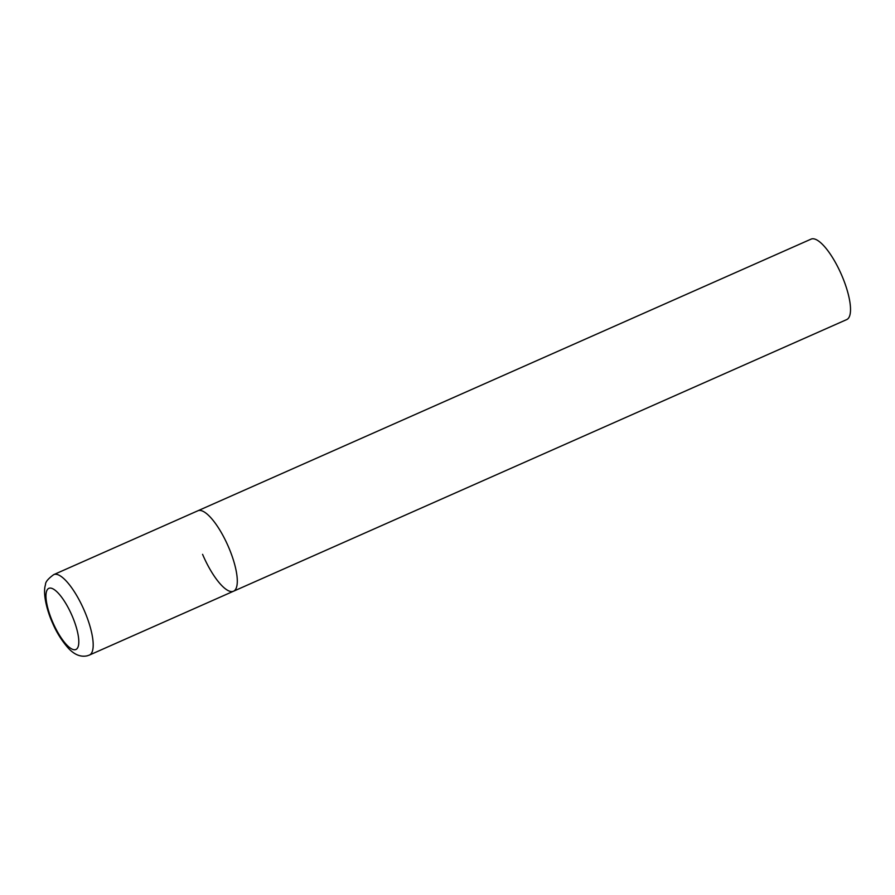 <?xml version="1.0" encoding="UTF-8"?>
<svg xmlns="http://www.w3.org/2000/svg" width="895" height="895" viewBox="0 0 895 895"><rect width="100%" height="100%" fill="white"/><g stroke="black" fill="none" stroke-linecap="round" stroke-linejoin="round"><path stroke-width="1.34" d="M233.517 591.226L846.737 319.571A44 13.358 66.1 0 0 842.027 276.007A44 13.358 66.1 0 0 811.094 239.122L53.767 574.612A44 13.358 -113.9 0 1 54.416 574.389A44 13.358 -113.9 0 1 84.253 610.468A44 13.358 -113.9 0 1 89.399 655.073L233.517 591.226A44 13.358 -113.9 0 0 228.359 546.621A44 13.358 -113.9 0 0 198.522 510.553A44 13.358 -113.9 0 0 197.873 510.776A44 13.358 66.1 0 1 228.807 547.662A44 13.358 66.1 0 1 233.517 591.226A44 13.358 66.1 0 1 202.583 554.341M75.437 649.658A33.439 10.158 -113.9 0 0 72.35 616.375A33.439 10.158 -113.9 0 0 49.337 588.172A33.439 10.158 -113.9 0 0 52.413 621.454A33.439 10.158 -113.9 0 0 75.437 649.658M89.399 655.073L87.24 655.811C80.528 657.288 74.072 654.581 67.886 647.7C61.475 640.272 56.374 632.06 52.57 623.065C46.92 610.714 42.568 593.083 45.511 584.692C45.298 582.108 48.05 578.752 53.767 574.612"/></g></svg>
